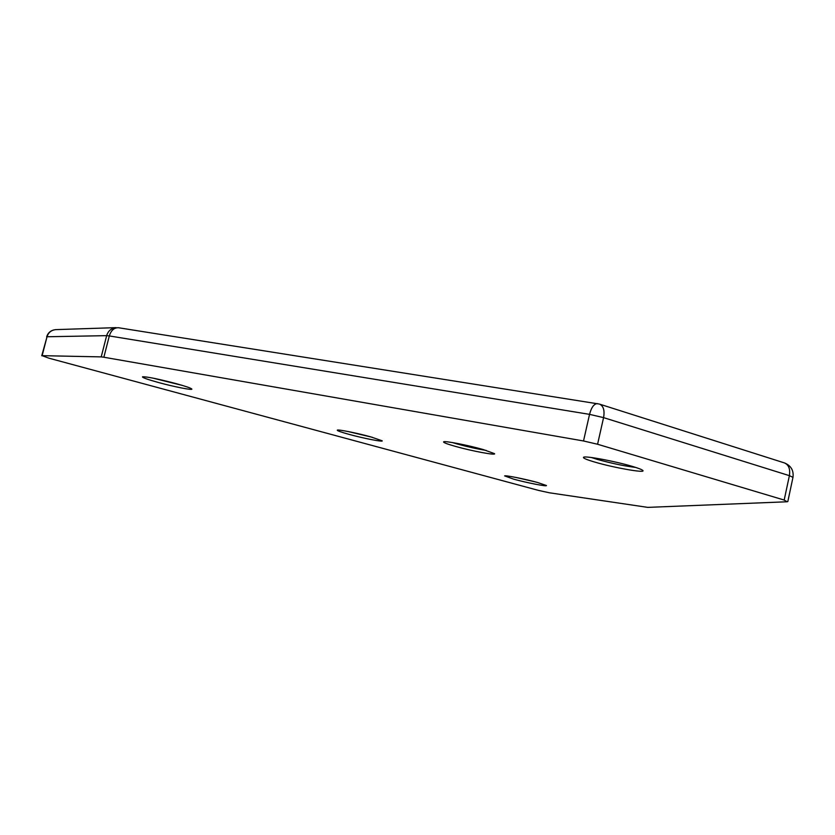 <?xml version="1.0" encoding="UTF-8"?>
<svg xmlns="http://www.w3.org/2000/svg" width="835" height="835" viewBox="0 0 835 835"><rect width="100%" height="100%" fill="white"/><g stroke="black" fill="none" stroke-linecap="round" stroke-linejoin="round"><path stroke-width="1.25" d="M537.615 482.505L546.372 485.5C547.917 486.909 526.843 482.797 513.608 479.144L504.632 475.898C505.206 475.073 525.215 479.071 537.615 482.505M516.166 477.484L535.277 481.878M483.058 449.501L494.518 453.655C496.585 455.67 471.796 451.036 455.43 446.381C446.976 443.99 443.051 442.466 443.635 441.809C444.679 440.661 467.955 445.18 483.058 449.501M452.455 442.56L457.35 444.022C467.819 446.882 477.453 449.021 486.262 450.43M632.001 466.295C638.472 468.216 642.105 469.625 642.887 470.533C645.758 473.361 613.579 467.663 594.875 462.11C586.473 459.636 582.705 458.018 583.571 457.246C585.074 455.639 614.904 461.181 632.001 466.295M591.378 457.507L597.328 459.407C611.627 463.383 624.403 466.055 635.665 467.423M176.091 383.62C185.537 386.24 190.777 388.035 191.799 388.995C193.386 390.592 174.379 386.876 158.577 382.534C147.534 379.476 142.18 377.566 142.514 376.794C146.876 376.627 158.065 378.902 176.091 383.62M152.554 378.036L182.458 385.446M370.552 436.809L382.159 440.786C383.724 442.289 363.663 438.385 349.187 434.398C340.889 432.112 336.933 430.683 337.298 430.129C338.05 429.273 357.088 433.083 370.552 436.809M347.704 431.445L372.316 437.3M597.578 444.251L784.18 500.05L789.388 475.658L603.569 417.625L597.578 444.251L583.519 440.974L589.541 414.358L109.312 335.931L103.864 357.234L583.519 440.974M103.864 357.234L101.212 356.889L106.65 335.649L47.031 336.755L42.136 355.668L101.212 356.889M42.136 355.668L48.879 358.173L538.596 490.427L549.43 492.796L647.772 507.377L787.144 501.772L784.18 500.05M787.812 501.595L792.979 477.328L789.388 475.658C790.401 469.166 788.793 464.928 784.556 462.955L599.645 404.15C603.507 406.071 604.822 410.559 603.569 417.625L589.541 414.358C591.399 407.334 594.029 403.754 597.422 403.618L597.609 403.649M599.384 404.067L118.549 327.748C114.176 327.602 111.097 330.336 109.312 335.931L106.65 335.649C108.132 330.9 111.295 328.238 116.128 327.644L55.653 329.627C51.248 330.159 48.378 332.528 47.031 336.755L41.75 355.741M792.979 477.328C793.845 470.481 791.037 465.69 784.556 462.955L784.263 462.861M56.289 329.606L55.653 329.627C51.019 330.169 48.023 332.58 46.645 336.86M118.121 327.706L118.8 327.79"/></g></svg>
